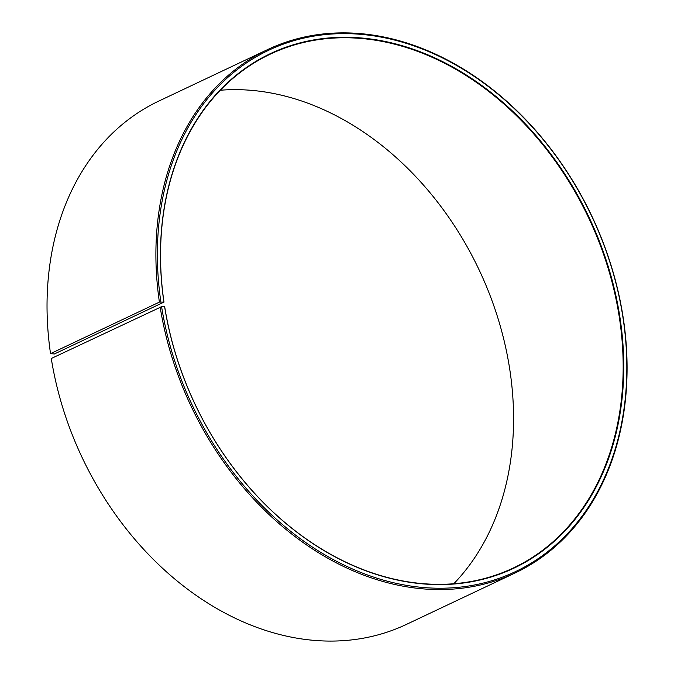 <?xml version="1.0" encoding="UTF-8"?>
<svg xmlns="http://www.w3.org/2000/svg" width="674" height="674" viewBox="0 0 674 674"><rect width="100%" height="100%" fill="white"/><g stroke="black" fill="none" stroke-linecap="round" stroke-linejoin="round"><path stroke-width="1.01" d="M453.821 583.718A284.217 217.719 64.7 0 0 509.401 367.077A284.217 217.719 64.7 0 0 220.297 90.24M163.984 302.112L54.383 353.976L50.533 353.631L159.401 302.121L163.984 302.112A284.217 217.719 64.7 0 1 270.282 54.147A284.217 217.719 64.7 0 1 619.002 315.213A284.217 217.719 64.7 0 1 513.428 567.946A284.217 217.719 64.7 0 1 164.717 306.872L164.625 306.754A284.639 218.039 64.7 0 0 435.926 584.56A284.639 218.039 64.7 0 0 619.583 315.103A284.639 218.039 64.7 0 0 350.261 37.34A284.639 218.039 64.7 0 0 163.892 301.977M160.142 306.973A289.475 221.754 64.7 0 0 515.315 572.875L406.447 624.394A289.475 221.754 64.7 0 1 51.275 358.492L161.592 306.695A288.421 220.946 64.7 0 0 436.516 588.2A288.421 220.946 64.7 0 0 622.608 315.154A288.421 220.946 64.7 0 0 349.705 33.7A288.421 220.946 64.7 0 0 160.859 301.859M515.315 572.875A289.475 221.754 64.7 0 0 622.835 315.466A289.475 221.754 64.7 0 0 267.671 49.556A289.475 221.754 64.7 0 0 159.401 302.121M267.671 49.556L158.803 101.075A289.475 221.754 64.7 0 0 50.533 353.631M161.592 306.695L164.625 306.754"/></g></svg>
